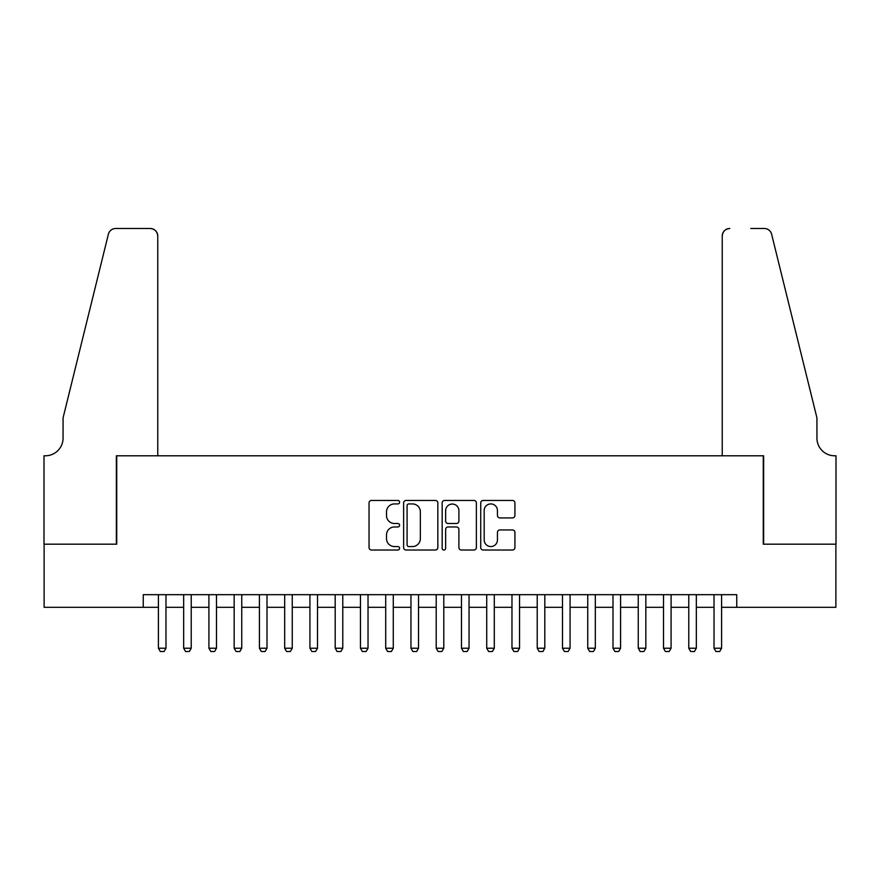 <?xml version="1.0" encoding="UTF-8"?>
<svg xmlns="http://www.w3.org/2000/svg" width="880" height="880" viewBox="0 0 880 880"><rect width="100%" height="100%" fill="white"/><g stroke="black" fill="none" stroke-linecap="round" stroke-linejoin="round"><path stroke-width="1.32" d="M399.597 502.183A1.738 1.738 0 0 0 397.859 500.445L371.514 500.445A2.475 2.475 0 0 0 369.039 502.92L369.039 547.547A2.475 2.475 0 0 0 371.514 550.022L397.859 550.022A1.738 1.738 0 0 0 399.597 548.295A1.738 1.738 0 0 0 397.859 546.557L394.449 546.557A7.931 7.931 0 0 1 386.518 538.626L386.518 534.908A7.931 7.931 0 0 1 394.449 526.966L397.859 526.966A1.738 1.738 0 0 0 399.597 525.239A1.738 1.738 0 0 0 397.859 523.501L394.449 523.501A7.931 7.931 0 0 1 386.518 515.57L386.518 511.852A7.931 7.931 0 0 1 394.449 503.921L397.859 503.921A1.738 1.738 0 0 0 399.597 502.183M512.446 517.924A2.475 2.475 0 0 0 514.921 515.449L514.921 502.92A2.475 2.475 0 0 0 512.446 500.445L483.197 500.445A2.475 2.475 0 0 0 480.722 502.92L480.722 547.547A2.475 2.475 0 0 0 483.197 550.022L512.446 550.022A2.475 2.475 0 0 0 514.921 547.547L514.921 532.422A2.475 2.475 0 0 0 512.446 529.947L499.928 529.947A2.475 2.475 0 0 0 497.453 532.422L497.453 539.924A6.633 6.633 0 0 1 490.82 546.557A6.633 6.633 0 0 1 484.187 539.924L484.187 510.543A6.633 6.633 0 0 1 490.82 503.921A6.633 6.633 0 0 1 497.453 510.543L497.453 515.449A2.475 2.475 0 0 0 499.928 517.924L512.446 517.924M143.253 607.31L44.121 607.31L44.121 544.181L116.732 544.181L116.732 455.785L763.268 455.785L763.268 544.181L835.879 544.181L835.879 607.31L736.747 607.31L736.747 594.682L143.253 594.682L143.253 607.31L158.411 607.31M437.833 502.92A2.475 2.475 0 0 0 435.347 500.445L406.098 500.445A2.475 2.475 0 0 0 403.623 502.92L403.623 547.547A2.475 2.475 0 0 0 406.098 550.022L435.347 550.022A2.475 2.475 0 0 0 437.833 547.547L437.833 502.92M444.653 500.445L473.902 500.445A2.475 2.475 0 0 1 476.377 502.92L476.377 547.547A2.475 2.475 0 0 1 473.902 550.022L461.384 550.022A2.475 2.475 0 0 1 458.898 547.547L458.898 529.452A2.475 2.475 0 0 0 456.423 526.966L448.118 526.966A2.475 2.475 0 0 0 445.643 529.452L445.643 548.295A1.738 1.738 0 0 1 443.905 550.022A1.738 1.738 0 0 1 442.167 548.295L442.167 502.92A2.475 2.475 0 0 1 444.653 500.445M165.979 607.31L183.656 607.31M191.235 607.31L208.912 607.31M216.491 607.31L234.168 607.31M241.747 607.31L259.424 607.31M267.003 607.31L284.68 607.31M292.259 607.31L309.936 607.31M317.515 607.31L335.192 607.31M342.771 607.31L360.448 607.31M368.027 607.31L385.704 607.31M393.283 607.31L410.96 607.31M418.528 607.31L436.216 607.31M443.784 607.31L461.472 607.31M469.04 607.31L486.717 607.31M494.296 607.31L511.973 607.31M519.552 607.31L537.229 607.31M544.808 607.31L562.485 607.31M570.064 607.31L587.741 607.31M595.32 607.31L612.997 607.31M620.576 607.31L638.253 607.31M645.832 607.31L663.509 607.31M671.088 607.31L688.765 607.31M696.344 607.31L714.021 607.31M721.589 607.31L736.747 607.31M408.826 503.921A1.738 1.738 0 0 0 407.088 505.648L407.088 544.819A1.738 1.738 0 0 0 408.826 546.557L412.423 546.557A7.931 7.931 0 0 0 420.354 538.626L420.354 511.852A7.931 7.931 0 0 0 412.423 503.921L408.826 503.921M458.898 510.675A6.633 6.633 0 0 0 452.276 504.042A6.633 6.633 0 0 0 445.643 510.675L445.643 521.026A2.475 2.475 0 0 0 448.118 523.501L456.423 523.501A2.475 2.475 0 0 0 458.898 521.026L458.898 510.675M165.979 594.682L165.979 648.23L164.087 651.508L160.303 651.508L158.411 648.23L158.411 594.682M158.411 648.23L165.979 648.23M157.773 455.785L157.773 236.06A7.579 7.579 0 0 0 150.194 228.492L115.72 228.492A7.579 7.579 0 0 0 108.372 234.256L63.063 417.901L63.063 438.108A17.677 17.677 0 0 1 45.386 455.785L44 455.785L44 544.181L116.358 544.181L116.358 455.785L157.773 455.785L157.773 236.06C157.289 231.495 154.77 228.965 150.194 228.492L129.239 228.492M108.372 234.256C110.297 230.098 110.297 230.098 108.372 234.256C110.297 230.098 110.297 230.098 108.372 234.256M63.063 438.108A17.677 17.677 0 0 1 45.386 455.785M722.227 455.785L722.227 236.06L722.227 455.785L763.642 455.785L763.642 544.181L836 544.181L836 455.785L834.614 455.785A17.677 17.677 0 0 1 816.937 438.108A17.677 17.677 0 0 0 834.614 455.785M803.044 361.592L771.628 234.256L816.937 417.901L816.937 438.108M750.761 228.492L764.28 228.492A7.579 7.579 0 0 1 771.628 234.256C769.703 230.098 769.703 230.098 771.628 234.256C769.703 230.098 769.703 230.098 771.628 234.256M729.806 228.492A7.579 7.579 0 0 0 722.227 236.06C722.711 231.495 725.23 228.965 729.806 228.492M191.235 594.682L191.235 648.23L189.343 651.508L185.559 651.508L183.656 648.23L183.656 594.682M183.656 648.23L191.235 648.23M216.491 594.682L216.491 648.23L214.599 651.508L210.815 651.508L208.912 648.23L208.912 594.682M208.912 648.23L216.491 648.23M241.747 594.682L241.747 648.23L239.855 651.508L236.06 651.508L234.168 648.23L234.168 594.682M234.168 648.23L241.747 648.23M267.003 594.682L267.003 648.23L265.111 651.508L261.316 651.508L259.424 648.23L259.424 594.682M259.424 648.23L267.003 648.23M292.259 594.682L292.259 648.23L290.367 651.508L286.572 651.508L284.68 648.23L284.68 594.682M284.68 648.23L292.259 648.23M317.515 594.682L317.515 648.23L315.623 651.508L311.828 651.508L309.936 648.23L309.936 594.682M309.936 648.23L317.515 648.23M342.771 594.682L342.771 648.23L340.879 651.508L337.084 651.508L335.192 648.23L335.192 594.682M335.192 648.23L342.771 648.23M368.027 594.682L368.027 648.23L366.124 651.508L362.34 651.508L360.448 648.23L360.448 594.682M360.448 648.23L368.027 648.23M393.283 594.682L393.283 648.23L391.38 651.508L387.596 651.508L385.704 648.23L385.704 594.682M385.704 648.23L393.283 648.23M418.528 594.682L418.528 648.23L416.636 651.508L412.852 651.508L410.96 648.23L410.96 594.682M410.96 648.23L418.528 648.23M443.784 594.682L443.784 648.23L441.892 651.508L438.108 651.508L436.216 648.23L436.216 594.682M436.216 648.23L443.784 648.23M469.04 594.682L469.04 648.23L467.148 651.508L463.364 651.508L461.472 648.23L461.472 594.682M461.472 648.23L469.04 648.23M494.296 594.682L494.296 648.23L492.404 651.508L488.62 651.508L486.717 648.23L486.717 594.682M486.717 648.23L494.296 648.23M519.552 594.682L519.552 648.23L517.66 651.508L513.876 651.508L511.973 648.23L511.973 594.682M511.973 648.23L519.552 648.23M544.808 594.682L544.808 648.23L542.916 651.508L539.121 651.508L537.229 648.23L537.229 594.682M537.229 648.23L544.808 648.23M570.064 594.682L570.064 648.23L568.172 651.508L564.377 651.508L562.485 648.23L562.485 594.682M562.485 648.23L570.064 648.23M595.32 594.682L595.32 648.23L593.428 651.508L589.633 651.508L587.741 648.23L587.741 594.682M587.741 648.23L595.32 648.23M620.576 594.682L620.576 648.23L618.684 651.508L614.889 651.508L612.997 648.23L612.997 594.682M612.997 648.23L620.576 648.23M645.832 594.682L645.832 648.23L643.94 651.508L640.145 651.508L638.253 648.23L638.253 594.682M638.253 648.23L645.832 648.23M671.088 594.682L671.088 648.23L669.185 651.508L665.401 651.508L663.509 648.23L663.509 594.682M663.509 648.23L671.088 648.23M696.344 594.682L696.344 648.23L694.441 651.508L690.657 651.508L688.765 648.23L688.765 594.682M688.765 648.23L696.344 648.23M721.589 594.682L721.589 648.23L719.697 651.508L715.913 651.508L714.021 648.23L714.021 594.682M714.021 648.23L721.589 648.23"/></g></svg>
